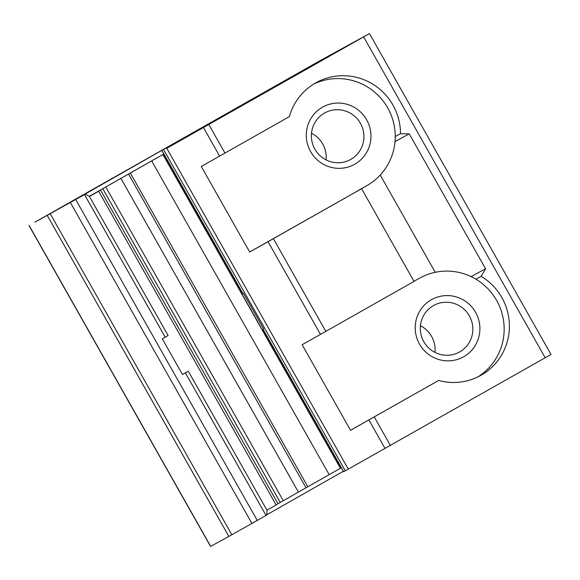 <?xml version="1.0" encoding="UTF-8"?>
<svg xmlns="http://www.w3.org/2000/svg" width="580" height="580" viewBox="0 0 580 580"><rect width="100%" height="100%" fill="white"/><g stroke="black" fill="none" stroke-linecap="round" stroke-linejoin="round"><path stroke-width="0.87" d="M283.286 500.728L105.785 186.985L120.886 178.372L298.395 492.115L277.98 503.737M469.35 315.853A26.629 26.18 61.4 0 0 433.825 305.385A26.629 26.18 61.4 0 0 423.791 341.663A26.629 26.18 -118.6 0 0 459.324 352.132A26.629 26.18 -118.6 0 0 469.35 315.853M419.521 344.099A32.77 32.219 -118.6 0 1 431.418 299.7A32.77 32.219 -118.6 0 1 475.593 312.337A32.77 32.219 61.4 0 1 463.696 356.743A32.77 32.219 61.4 0 1 419.521 344.099M434.978 352.394A26.629 26.18 -118.6 0 0 431.607 336.443A26.629 26.18 61.4 0 0 420.427 325.714M360.426 123.33A26.629 26.18 61.4 0 0 324.901 112.861A26.629 26.18 61.4 0 0 314.868 149.14A26.629 26.18 -118.6 0 0 350.4 159.609A26.629 26.18 -118.6 0 0 360.426 123.33M310.597 151.583A32.77 32.219 -118.6 0 1 322.494 107.177A32.77 32.219 -118.6 0 1 366.669 119.813A32.77 32.219 61.4 0 1 354.771 164.22A32.77 32.219 61.4 0 1 310.597 151.583M326.054 159.87A26.629 26.18 -118.6 0 0 322.683 143.927A26.629 26.18 61.4 0 0 311.504 133.19M29 225.548L210.54 546.418L228.861 536.428L266.699 515.083L267.075 510.451L188.275 371.185L182.461 374.491L162.284 338.836L168.106 335.53L89.313 196.257L85.158 194.213L78.605 197.802L156.078 153.642L249.733 100.978L166.779 148.291L369.46 33.582L318.688 61.429L34.822 222.227L85.158 194.213M162.096 150.887L242.774 293.494L243.382 293.168L263.552 328.817L262.95 329.15L263.545 328.802M477.608 377.065A57.347 56.39 -118.6 0 0 496.618 300.425A57.347 56.39 61.4 0 0 475.926 279.197A57.347 56.39 61.4 0 0 420.094 277.878A57.347 56.39 61.4 0 0 419.318 278.306L420.094 277.878M471.127 276.624L485.561 268.75L481.168 276.334L475.926 279.197M481.168 276.334A57.347 56.39 -118.6 0 1 501.86 297.569A57.347 56.39 61.4 0 1 480.262 375.702A57.347 56.39 61.4 0 1 438.632 380.465L350.537 430.295L302.129 344.73L320.493 334.392L268.047 241.693L361.601 188.71L249.668 252.003M268.047 241.693L249.683 252.039L201.274 166.467L289.369 116.638A57.347 56.39 -118.6 0 1 316.412 82.498A57.347 56.39 -118.6 0 1 392.935 105.045A57.347 56.39 -118.6 0 1 400.483 133.726L395.241 136.583A57.347 56.39 61.4 0 0 387.694 107.909A57.347 56.39 61.4 0 0 313.831 83.998M182.446 374.47L188.275 371.185M413.997 281.322L419.318 278.306M395.241 136.583A57.347 56.39 61.4 0 1 366.872 185.614L356.359 191.567M435.247 272.288L380.226 175.044M395.016 141.621L409.241 133.864L485.561 268.75M400.483 133.726L409.241 133.864M320.493 334.392L414.048 281.401L361.601 188.71M262.95 329.15L343.635 471.757L545.178 357.773L363.638 36.902M350.523 430.266L438.632 380.465M329.172 474.636L340.562 468.198L163.06 154.454L163.857 154.004L89.342 196.323M266.764 514.801L343.353 471.272M369.46 33.582L551 354.452L545.178 357.773M89.429 196.475L98.651 191.248L276.16 504.991L266.938 510.212M340.562 468.198L341.359 467.741M298.388 492.101L329.179 474.643L151.67 160.899L150.945 161.298L162.9 154.534L340.409 468.27M276.087 504.861L277.994 503.759L100.485 190.023L97.201 191.871L102.761 188.688L280.27 502.425M151.67 160.899L130.311 173.021L307.813 486.758M98.651 191.248L95.091 193.155L100.485 190.023M95.135 193.176L91.553 195.199M95.091 193.155L91.538 195.17M105.785 186.985L102.761 188.688M130.311 173.021L120.886 178.372M128.513 174.022L306.022 487.765M325.829 331.376L273.39 238.677M390.384 445.462L374.245 416.94M224.975 153.113L208.844 124.591M219.639 156.129L203.5 127.607M348.319 469.162L166.779 148.291M385.04 448.478L368.902 419.956M165.198 337.19L84.513 194.583M257.266 520.427L75.726 199.556M266.053 515.453L185.368 372.838M242.839 293.465L162.153 150.858M251.923 523.443L70.383 202.572M231.84 534.76L50.3 213.889M228.861 536.428L47.321 215.557M210.663 546.353L29.123 225.482M345.339 470.829L163.799 149.959M343.693 471.728L263.008 329.114"/></g></svg>
